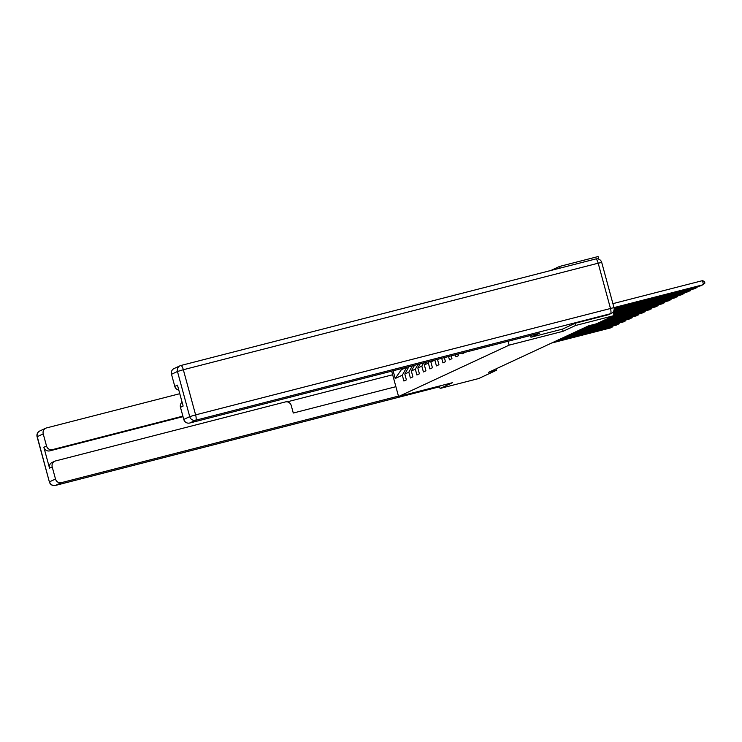 <?xml version="1.0" encoding="UTF-8"?>
<svg xmlns="http://www.w3.org/2000/svg" width="742" height="742" viewBox="0 0 742 742"><rect width="100%" height="100%" fill="white"/><g stroke="black" fill="none" stroke-linecap="round" stroke-linejoin="round"><path stroke-width="1.11" d="M559.969 268.14L559.505 266.452L550.842 270.487M559.505 266.452L598.061 256.556L598.766 259.162M440.878 385.664L439.394 386.35L440.108 388.446L452.546 382.668L398.565 396.534L391.674 371.158M398.565 396.534L509.142 345.132L508.084 341.255M406.718 367.29L402.312 375.202L403.898 381.026L406.393 379.867L404.817 374.042L408.823 372.178L410.4 378.003L412.904 376.834L411.328 371.009L415.334 369.154L416.911 374.979L419.416 373.81L417.829 367.986L421.836 366.121L423.422 371.946L425.927 370.787L424.341 364.962L428.347 363.098L429.933 368.922L432.438 367.763L430.852 361.938L434.858 360.074L436.435 365.899L438.939 364.73L437.492 359.388M402.312 375.202L395.217 378.503L393.121 370.787M462.266 353.025L462.479 353.795L464.9 352.348M455.412 354.787L455.968 356.819L458.473 355.659L458.046 354.11M448.558 356.55L449.457 359.842L451.961 358.683L451.201 355.872M441.703 358.303L442.946 362.875L445.45 361.706L444.347 357.625M562.529 329.114L563.113 331.275L575.551 325.497L614.098 315.591L596.364 323.837L588.656 325.812L488.681 372.289L496.398 370.304L496.008 368.885M408.879 366.733L404.817 374.042M412.348 365.843L408.823 372.178M414.509 365.287L411.328 371.009M417.978 364.396L415.334 369.154M420.139 363.849L417.829 367.986M423.608 362.959L421.836 366.121M425.769 362.402L424.341 364.962M429.238 361.512L428.347 363.098M431.399 360.955L430.852 361.938M575.551 325.497L574.967 323.336M614.098 315.591L613.115 311.974M440.108 388.446L478.664 378.55L496.398 370.304M563.113 331.275L509.142 345.132M401.051 368.746L401.32 369.757L406.514 367.346M401.32 369.757L395.217 378.503M608.245 314.766L575.087 323.28L562.566 329.096L530.957 337.22L539.759 333.121L189.692 423.023A4.962 4.767 -114.9 0 1 183.766 419.425L189.729 416.652A4.962 4.767 65.1 0 0 195.656 420.25L610.499 313.718A4.962 4.767 65.1 0 0 611.287 313.43L609.034 314.478A4.962 4.767 -114.9 0 1 608.245 314.766L610.499 313.718A4.962 1.363 75.6 0 0 610.443 308.347L598.182 263.197L183.339 369.729L195.61 414.88L703.537 284.64L702.451 280.652L612.911 303.645M614.079 308.051L701.45 285.614L704.9 283.073L704.464 281.478L702.451 280.652M530.957 337.22L530.493 335.505M183.766 419.425L180.473 407.302A4.962 4.767 -114.9 0 1 182.087 402.173M178.794 390.079A4.962 4.767 -114.9 0 1 174.787 386.397L171.495 374.274A4.962 4.767 -114.9 0 1 174.027 368.579L179.991 365.806A4.962 4.767 65.1 0 0 177.459 371.501L171.495 374.274M180.473 407.302L183.135 406.06L177.459 385.154L174.787 386.397M182.866 416.132L52.45 449.615L49.788 450.858A4.962 4.767 -114.9 0 1 43.852 447.259L49.538 468.165A4.962 4.767 -114.9 0 1 52.07 462.47L54.741 461.227A4.962 4.767 65.1 0 0 52.209 466.922L55.502 479.044A4.962 4.767 65.1 0 0 61.428 482.643L55.464 485.416L439.644 386.758L55.4 485.444A4.962 1.363 75.6 0 0 55.464 485.416A4.962 4.767 -114.9 0 1 49.538 481.818L55.502 479.044M179.787 393.705L46.561 427.921A4.962 4.767 65.1 0 0 43.231 433.894L46.523 446.016A4.962 4.767 65.1 0 0 52.45 449.615M54.741 461.227A4.962 4.767 65.1 0 1 55.529 460.949L285.318 401.941A4.962 4.767 65.1 0 1 291.244 405.54L293.275 413.034L395.894 386.684M398.445 396.098L61.428 482.643M183.005 416.652L49.788 450.858M287.163 401.849L392.648 374.756M614.163 308.95L697.026 287.664L696.794 286.811M614.144 309.386L694.939 288.638L698.055 286.486M613.959 310.351L690.514 290.697L690.283 289.834M613.782 310.833L688.428 291.662L691.553 289.51M613.17 311.909L684.003 293.721L683.772 292.858M613.217 312.336L681.917 294.685L685.042 292.534M613.448 313.189L677.492 296.744L677.26 295.882M613.56 313.597L675.415 297.718L678.531 295.557M613.792 314.46L670.991 299.768L670.759 298.915M613.903 314.868L668.904 300.742L672.02 298.581M613.421 315.906L664.48 302.792L664.248 301.938M611.334 316.88L662.393 303.766L665.509 301.614M606.91 318.93L657.968 305.825L657.737 304.962M604.823 319.904L655.882 306.789L659.007 304.637M600.399 321.963L651.457 308.848L651.226 307.986M598.312 322.928L649.371 309.813L652.496 307.661M586.18 326.962L644.956 311.872L644.715 311.009M584.093 327.936L642.869 312.846L645.985 310.685M579.669 329.995L638.445 314.896L638.213 314.042M577.582 330.96L636.358 315.869L639.474 313.708M573.167 333.019L631.934 317.928L631.702 317.066M571.08 333.983L629.847 318.893L632.972 316.741M566.656 336.043L625.423 320.952L625.191 320.09M564.569 337.016L623.336 321.917L626.461 319.765M560.145 339.066L618.911 323.976L618.68 323.113M558.058 340.04L616.825 324.95L619.95 322.789M553.634 342.09L612.41 326.999L612.169 326.137M551.547 343.064L610.323 327.973L613.439 325.812M189.692 423.023L195.656 420.25A4.962 1.363 75.6 0 0 195.61 414.88L189.729 416.652L177.459 371.501L183.339 369.729A4.962 1.363 75.6 0 0 180.853 365.5A4.962 4.962 0 0 0 179.991 365.806A4.962 4.767 65.1 0 1 180.788 365.528A4.962 1.363 75.6 0 1 180.853 365.5L595.696 258.967A4.962 1.363 75.6 0 1 598.182 263.197L601.725 262.473A4.962 4.962 0 0 0 595.696 258.967A4.962 1.363 75.6 0 0 595.631 258.986L180.918 365.491M52.209 466.922L49.538 468.165M43.852 447.259L46.523 446.016M43.231 433.894L37.267 436.667L49.371 481.938A4.962 4.962 0 0 0 55.4 485.444M37.267 436.667A4.962 4.767 -114.9 0 1 39.799 430.972A4.962 4.962 0 0 0 37.1 436.778L37.267 436.667M611.287 313.43A4.962 4.962 0 0 0 613.986 307.633L601.725 262.473M45.763 428.199L39.799 430.972M37.1 436.778L49.371 481.938"/></g></svg>
